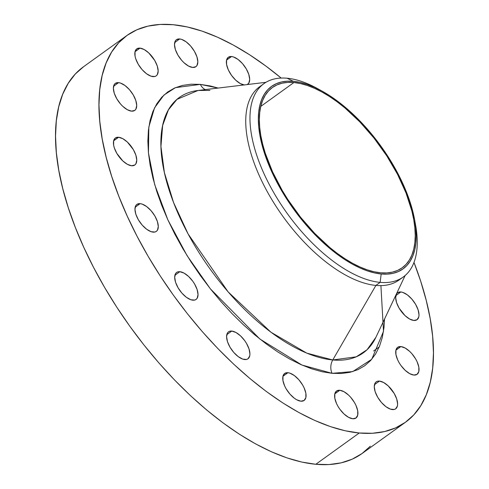 <?xml version="1.0" encoding="UTF-8"?>
<svg xmlns="http://www.w3.org/2000/svg" width="489" height="489" viewBox="0 0 489 489"><rect width="100%" height="100%" fill="white"/><g stroke="black" fill="none" stroke-linecap="round" stroke-linejoin="round"><path stroke-width="0.73" d="M413.877 375.063A16.626 7.958 -125.8 0 1 399.146 362.74A16.626 7.958 -125.8 0 1 397.667 347.331A16.626 7.958 -125.8 0 1 400.894 346.579L395.931 350.155L400.894 346.579L397.679 347.318L395.937 350.118L395.943 354.549L397.685 359.928L399.14 362.728L400.907 365.448L405.118 370.265L409.672 373.639L413.877 375.063L417.093 374.317L418.829 371.518L418.829 367.092L417.08 361.707L415.626 358.914L411.842 353.645L409.654 351.377L405.1 348.003L400.894 346.579A16.626 7.958 -125.8 0 1 415.619 358.902A16.626 7.958 -125.8 0 1 417.105 374.311A16.626 7.958 -125.8 0 1 413.877 375.063M413.828 320.454A16.626 7.958 -125.8 0 1 399.103 308.131A16.626 7.958 -125.8 0 1 397.618 292.722A16.626 7.958 -125.8 0 1 400.846 291.97L395.882 295.545L400.846 291.97L397.63 292.709L396.555 293.877L395.668 297.556L396.561 302.563L399.091 308.119L405.069 315.656L409.623 319.03L413.828 320.454L417.044 319.708L418.786 316.909L419.006 314.861L418.113 309.861L415.583 304.305L411.793 299.036L407.331 294.861L402.863 292.416L400.846 291.97A16.626 7.958 -125.8 0 1 415.577 304.292A16.626 7.958 -125.8 0 1 417.056 319.702A16.626 7.958 -125.8 0 1 413.828 320.454M244.017 84.952A16.626 7.958 -125.8 0 1 229.579 72.329A16.626 7.958 -125.8 0 1 228.302 57.28A16.626 7.958 -125.8 0 1 231.535 56.528L226.572 60.104L231.535 56.528L228.314 57.274L226.578 60.068L226.578 64.499L228.326 69.878L231.548 75.398L235.759 80.214L240.307 83.588L244.512 85.013M192.654 67.445A16.626 7.958 -125.8 0 1 177.929 55.123A16.626 7.958 -125.8 0 1 176.443 39.713A16.626 7.958 -125.8 0 1 179.671 38.961L174.707 42.537L179.671 38.961L176.456 39.701L175.38 40.862L174.494 44.548L175.386 49.548L177.923 55.11L181.706 60.373L183.895 62.641L188.448 66.021L192.654 67.445L195.869 66.7L196.951 65.538L197.831 61.852L196.939 56.852L194.408 51.296L190.618 46.027L186.156 41.852L181.688 39.407L179.671 38.961A16.626 7.958 -125.8 0 1 194.402 51.284A16.626 7.958 -125.8 0 1 195.881 66.693A16.626 7.958 -125.8 0 1 192.654 67.445L192.654 67.445M152.984 76.614A16.626 7.958 -125.8 0 1 138.253 64.291A16.626 7.958 -125.8 0 1 136.773 48.882A16.626 7.958 -125.8 0 1 140.001 48.13L135.037 51.706L140.001 48.13L136.786 48.876L135.043 51.675L135.05 56.101L135.716 58.723L138.246 64.279L142.036 69.548L146.498 73.723L150.967 76.168L154.75 76.516L156.199 75.874L157.275 74.713L158.161 71.027L157.269 66.027L154.738 60.471L148.76 52.934L144.206 49.554L140.001 48.13A16.626 7.958 -125.8 0 1 154.726 60.459A16.626 7.958 -125.8 0 1 156.211 75.862A16.626 7.958 -125.8 0 1 152.984 76.614M131.535 111.137A16.626 7.958 -125.8 0 1 116.81 98.815A16.626 7.958 -125.8 0 1 115.325 83.405A16.626 7.958 -125.8 0 1 118.558 82.653L113.589 86.229L118.558 82.653L115.337 83.393L114.261 84.56L113.375 88.24L114.267 93.24L116.804 98.802L120.587 104.065L122.776 106.333L127.329 109.713L131.535 111.137L134.75 110.392L135.832 109.23L136.712 105.545L135.82 100.545L133.289 94.988L129.499 89.719L125.037 85.544L120.569 83.099L118.558 82.653A16.626 7.958 -125.8 0 1 133.283 94.976A16.626 7.958 -125.8 0 1 134.762 110.386A16.626 7.958 -125.8 0 1 131.535 111.137L131.535 111.137M131.584 165.747A16.626 7.958 -125.8 0 1 116.853 153.424A16.626 7.958 -125.8 0 1 115.373 138.014A16.626 7.958 -125.8 0 1 118.601 137.262L113.637 140.838L118.601 137.262L115.386 138.002L113.644 140.801L113.65 145.233L114.316 147.849L116.847 153.412L122.825 160.942L127.378 164.322L131.584 165.747L134.799 165.001L135.875 163.839L136.761 160.154L135.869 155.154L133.338 149.597L127.36 142.061L122.806 138.687L118.601 137.262A16.626 7.958 -125.8 0 1 133.326 149.585A16.626 7.958 -125.8 0 1 134.811 164.995A16.626 7.958 -125.8 0 1 131.584 165.747M153.112 232.128A16.626 7.958 -125.8 0 1 138.387 219.805A16.626 7.958 -125.8 0 1 136.902 204.396A16.626 7.958 -125.8 0 1 140.129 203.644L135.166 207.22L140.129 203.644L136.914 204.39L135.838 205.551L134.952 209.237L135.844 214.237L138.381 219.793L142.165 225.062L146.633 229.237L151.095 231.682L154.879 232.03L156.327 231.389L157.409 230.221L158.289 226.541L157.397 221.541L154.866 215.979L151.077 210.716L146.614 206.541L142.146 204.09L140.129 203.644A16.626 7.958 -125.8 0 1 154.86 215.967A16.626 7.958 -125.8 0 1 156.339 231.376A16.626 7.958 -125.8 0 1 153.112 232.128M192.849 300.185A16.626 7.958 -125.8 0 1 178.124 287.862A16.626 7.958 -125.8 0 1 176.639 272.452A16.626 7.958 -125.8 0 1 179.866 271.701L174.903 275.276L179.866 271.701L178.1 271.798L176.651 272.446L175.575 273.608L174.689 277.294L175.582 282.294L178.118 287.85L181.902 293.119L186.37 297.294L190.832 299.739L194.616 300.087L196.065 299.439L197.146 298.278L198.027 294.598L197.134 289.592L194.604 284.036L192.837 281.316L188.626 276.499L184.072 273.125L179.866 271.701A16.626 7.958 -125.8 0 1 194.598 284.023A16.626 7.958 -125.8 0 1 196.077 299.433A16.626 7.958 -125.8 0 1 192.849 300.185M244.744 359.549A16.626 7.958 -125.8 0 1 230.019 347.227A16.626 7.958 -125.8 0 1 228.534 331.817A16.626 7.958 -125.8 0 1 231.762 331.065L226.798 334.641L231.762 331.065L229.995 331.163L228.546 331.811L227.471 332.972L226.584 336.658L227.477 341.658L230.013 347.214L233.797 352.483L238.265 356.658L242.727 359.103L246.511 359.452L247.96 358.804L249.702 356.01L249.922 353.963L249.029 348.957L246.499 343.4L244.732 340.68L240.521 335.864L235.967 332.489L231.762 331.065A16.626 7.958 -125.8 0 1 246.493 343.388A16.626 7.958 -125.8 0 1 247.972 358.798A16.626 7.958 -125.8 0 1 244.744 359.549M300.894 401.188A16.626 7.958 -125.8 0 1 286.169 388.865A16.626 7.958 -125.8 0 1 284.69 373.455A16.626 7.958 -125.8 0 1 287.917 372.704L282.954 376.279L287.917 372.704L284.696 373.443L282.96 376.243L282.966 380.674L284.708 386.053L286.163 388.853L289.946 394.116L294.415 398.291L296.695 399.764L300.894 401.188L304.115 400.442L305.851 397.643L305.851 393.217L304.103 387.832L302.648 385.039L298.865 379.77L294.396 375.595L289.934 373.15L287.917 372.704A16.626 7.958 -125.8 0 1 302.642 385.026A16.626 7.958 -125.8 0 1 304.127 400.436A16.626 7.958 -125.8 0 1 300.894 401.188M392.429 409.58A16.626 7.958 -125.8 0 1 377.704 397.257A16.626 7.958 -125.8 0 1 376.218 381.848A16.626 7.958 -125.8 0 1 379.446 381.096L374.482 384.672L379.446 381.096L377.679 381.194L376.23 381.842L375.155 383.003L374.268 386.689L375.161 391.689L377.691 397.245L381.481 402.514L385.949 406.689L390.411 409.134L394.195 409.482L395.644 408.835L397.386 406.041L397.606 403.993L396.713 398.987L394.183 393.431L388.205 385.894L383.651 382.52L379.446 381.096A16.626 7.958 -125.8 0 1 394.177 393.419A16.626 7.958 -125.8 0 1 395.656 408.828A16.626 7.958 -125.8 0 1 392.429 409.58M352.758 418.755A16.626 7.958 -125.8 0 1 338.027 406.432A16.626 7.958 -125.8 0 1 336.548 391.023A16.626 7.958 -125.8 0 1 339.776 390.271L334.812 393.847L339.776 390.271L336.56 391.011L334.818 393.81L334.824 398.242L336.566 403.621L338.021 406.42L339.788 409.14L343.999 413.957L348.553 417.331L352.758 418.755L355.974 418.009L357.71 415.21L357.71 410.784L355.961 405.399L354.507 402.606L350.723 397.337L348.535 395.069L343.981 391.695L339.776 390.271A16.626 7.958 -125.8 0 1 354.501 402.594A16.626 7.958 -125.8 0 1 355.986 418.003A16.626 7.958 -125.8 0 1 352.758 418.755M200.38 84.389A12.469 10.11 -84.8 0 0 205.264 89.609A12.469 10.11 95.2 0 1 200.38 84.389L191.052 84.2L182.452 85.404L174.659 87.996L167.751 91.938L161.786 97.195L156.828 103.723L152.923 111.461L150.111 120.325L148.418 130.233L147.855 141.095L148.436 152.8L150.147 165.239L152.984 178.289L156.902 191.822L161.877 205.716L167.855 219.836L174.787 234.042L182.593 248.192L191.205 262.159L200.539 275.808L210.508 288.999L221.01 301.615L231.951 313.528L243.216 324.629L254.708 334.806L266.309 343.963L277.911 352.013L289.402 358.871L300.668 364.482L311.597 368.785L322.092 371.744L332.049 373.321L301.878 365.02L259.867 339.018L210.411 288.883L187.091 255.674L167.855 219.836L154.677 184.555L148.448 152.91L148.821 127.067L154.53 107.873L163.937 95.049L175.472 87.641L200.38 84.389L218.161 88.063L210.337 85.972L200.38 84.389M208.063 90.404A12.469 10.11 95.2 0 0 209.897 90.379L198.021 90.483L176.981 99.359L168.418 109.836L162.654 125.435L160.942 146.486L164.396 172.617L173.546 202.483L188.1 233.944L228.118 291.878L270.967 332.239L306.731 353.119L332.758 359.965A12.469 10.11 -84.8 0 0 332.049 373.321L341.377 373.51L349.977 372.306L357.771 369.721L364.678 365.778L370.644 360.515L375.601 353.987L379.507 346.255L382.319 337.386L384.012 327.477L384.55 319.024M322.062 91.101L317.489 88.582A119.157 57.042 54.2 0 0 287.098 78.228L293.382 81.333A112.452 53.827 -125.8 0 1 322.062 91.101A112.452 53.827 -125.8 0 1 414.568 219.506A112.452 53.827 -125.8 0 1 381.182 273.987L380.13 282.373A119.157 57.042 54.2 0 0 415.509 224.64L414.568 219.506M401.078 278.406A119.157 57.042 -125.8 0 1 375.9 285.417A119.157 57.042 54.2 0 0 399.036 280.032L403.266 276.982A119.157 57.042 -125.8 0 1 380.13 282.373L375.9 285.417L332.758 359.965A157.36 75.324 54.2 0 0 375.87 337.361L405.143 275.503M265.961 82.311L198.021 90.483A157.36 75.324 54.2 0 0 183.943 225.936A157.36 75.324 54.2 0 0 332.758 359.965L375.9 285.417L380.13 282.373A119.157 57.042 -125.8 0 1 274.586 194.054A119.157 57.042 -125.8 0 1 263.968 83.619A119.157 57.042 -125.8 0 1 287.098 78.228A119.157 57.042 -125.8 0 1 319.818 89.897M414.996 222.018A119.157 57.042 -125.8 0 1 403.266 276.982M83.65 66.663L75.22 74.096L68.215 83.326L62.696 94.255L58.723 106.779L56.327 120.783L55.538 136.131L56.357 152.672L58.778 170.245L62.781 188.687L68.319 207.813L75.349 227.446L83.802 247.397L93.588 267.465L104.622 287.465L116.792 307.202L129.982 326.487L144.066 345.13L158.907 362.96L174.365 379.794L190.288 395.479L206.529 409.861L222.923 422.796L239.317 434.171L255.545 443.865L271.468 451.793L286.915 457.875L301.744 462.05L315.815 464.281A238.314 114.078 54.2 0 0 362.086 453.505L405.515 422.221A238.314 114.078 -125.8 0 1 359.244 432.997L315.815 464.281L328.993 464.55L341.145 462.851L352.159 459.195L361.921 453.621L370.35 446.188M173.185 24.719A238.314 114.078 -125.8 0 1 281.181 78.063L266.077 66.204L249.683 54.829L233.455 45.135L217.532 37.207L202.085 31.125L187.256 26.95L173.185 24.719A238.314 114.078 -125.8 0 0 126.914 35.495A238.314 114.078 -125.8 0 0 148.155 256.358A238.314 114.078 -125.8 0 0 359.244 432.997L345.173 430.766L330.344 426.585L314.898 420.503L298.975 412.582L282.746 402.881L266.352 391.512L249.958 378.572L233.718 364.189L217.794 348.51L202.336 331.67L187.495 313.846L173.412 295.203L160.221 275.918L148.051 256.181L137.018 236.181L127.232 216.107L118.778 196.162L111.749 176.529L106.211 157.397L102.207 138.962L99.787 121.382L98.967 104.842L99.756 89.499L102.152 75.495L106.131 62.965L111.645 52.036L118.65 42.812L127.079 35.379L136.841 29.805L147.855 26.149L160.007 24.45L173.185 24.719M126.914 35.495L83.485 66.779A238.314 114.078 54.2 0 0 104.725 287.642A238.314 114.078 54.2 0 0 315.815 464.281L359.244 432.997L372.422 433.266L384.574 431.561L395.589 427.906L405.35 422.337L413.78 414.904L420.784 405.674L426.304 394.745L430.277 382.221L432.673 368.217L433.462 352.869L432.643 336.328L430.222 318.755L426.219 300.313L420.681 281.187L413.987 262.41A238.314 114.078 -125.8 0 1 405.515 422.221M310.209 368.309L310.503 367.844M380.638 272.801A111.064 53.167 -125.8 0 1 282.257 190.478A111.064 53.167 -125.8 0 1 272.361 87.543A111.064 53.167 -125.8 0 1 293.926 82.519L260.765 106.406L293.926 82.519A111.064 53.167 -125.8 0 1 392.306 164.842A111.064 53.167 -125.8 0 1 402.202 267.776A111.064 53.167 -125.8 0 1 380.638 272.801L386.781 272.923L392.441 272.128L397.575 270.429L402.123 267.831L406.053 264.366L409.317 260.069L411.891 254.971L413.743 249.133L414.855 242.605L415.228 235.453L414.843 227.746L413.718 219.555L411.854 210.961L405.992 192.898L397.496 174.249L386.677 155.728L373.969 138.051L359.849 121.895L344.855 107.886L337.214 101.859L329.58 96.553L322.013 92.036L314.592 88.344L307.392 85.508L300.484 83.564L293.926 82.519L287.783 82.397L282.122 83.191L276.988 84.89L272.434 87.488L268.51 90.954L265.246 95.257L262.672 100.349L260.82 106.186L259.702 112.715L259.335 119.866L259.72 127.574L260.845 135.765L262.709 144.359L265.295 153.271L272.507 171.718L282.208 190.392L287.88 199.591L300.594 217.269L314.714 233.424L329.702 247.434L337.343 253.467L344.983 258.767L352.551 263.284L359.971 266.976L367.166 269.812L374.079 271.756L380.638 272.801M247.251 84.56L248.809 83.106L249.69 79.42L248.797 74.42L246.267 68.863L242.483 63.594L238.015 59.42L233.546 56.975L231.535 56.528A16.626 7.958 -125.8 0 1 246.26 68.851A16.626 7.958 -125.8 0 1 247.74 84.261A16.626 7.958 -125.8 0 1 247.251 84.56M263.968 83.619L259.732 86.669A119.157 57.042 54.2 0 0 270.356 197.098A119.157 57.042 54.2 0 0 375.9 285.417A119.157 57.042 -125.8 0 1 269.017 194.781A119.157 57.042 -125.8 0 1 261.921 85.245M287.098 78.228A119.157 57.042 54.2 0 0 264.121 173.925A119.157 57.042 54.2 0 0 380.13 282.373L381.182 273.987A112.452 53.827 -125.8 0 1 271.701 171.645A112.452 53.827 -125.8 0 1 293.382 81.333L287.098 78.228M381.182 273.987L374.537 272.935L367.539 270.961L360.252 268.094L352.74 264.353L345.081 259.775L337.343 254.408L321.945 241.517L314.433 234.121L300.136 217.764L287.263 199.867L276.316 181.113L267.709 162.232L261.78 143.943L259.891 135.239L258.748 126.951L258.363 119.145L258.736 111.902L259.867 105.294L261.743 99.383L264.347 94.224L267.654 89.872L271.627 86.364L276.236 83.735L281.432 82.011L287.165 81.211L293.382 81.333L300.02 82.39L307.019 84.359L314.311 87.225L321.823 90.966L329.482 95.544L344.953 107.018L360.13 121.199L374.427 137.556L387.294 155.453L393.04 164.769L402.863 183.675L410.167 202.354L412.783 211.376L414.672 220.081L415.815 228.375L416.2 236.175L415.827 243.418L414.696 250.026L412.82 255.936L410.216 261.095L406.909 265.448L402.936 268.956L398.327 271.584L393.132 273.308L387.398 274.109L381.182 273.987M380.913 285.613L383.504 331.353L371.726 359.299L352.734 371.579L332.049 373.321A12.469 10.11 95.2 0 1 332.758 359.965L356.261 356.817L367.111 349.696L375.87 337.361M379.213 346.964L373.627 350.986"/></g></svg>
